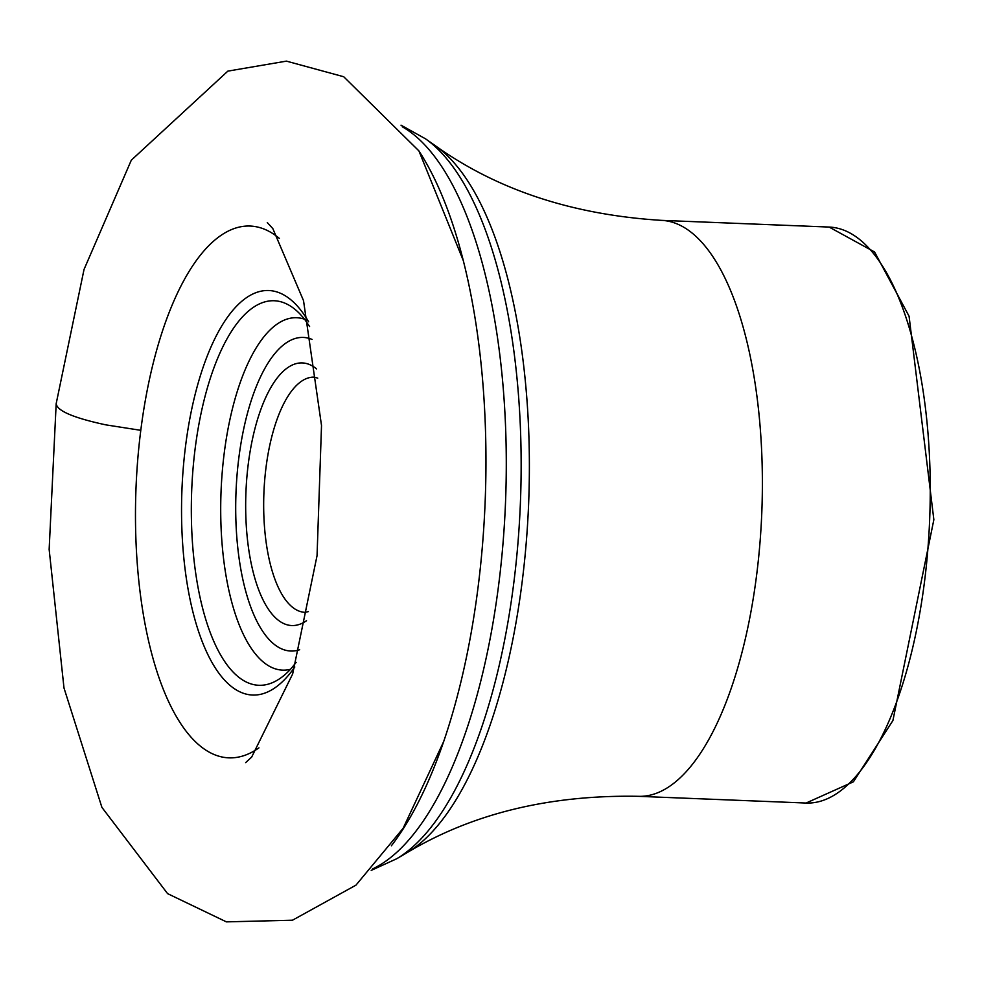 <?xml version="1.0" encoding="UTF-8"?>
<svg xmlns="http://www.w3.org/2000/svg" width="983" height="983" viewBox="0 0 983 983"><rect width="100%" height="100%" fill="white"/><g stroke="black" fill="none" stroke-linecap="round" stroke-linejoin="round"><path stroke-width="1.47" d="M258.947 747.854A266.11 103.547 92.3 0 1 140.618 431.684A266.11 103.547 92.3 0 1 279.332 238.365M296.166 662.37L291.177 668.538A192.422 74.88 92.3 0 1 279.393 678.897A192.422 74.88 92.3 0 1 195.039 449.452A192.422 74.88 92.3 0 1 294.2 308.723A192.422 74.88 92.3 0 1 305.123 320.003L309.596 326.54M290.489 669.276A176.338 68.613 92.3 0 1 224.112 454.011A176.338 68.613 92.3 0 1 304.497 319.205M829.124 227.061A288.216 112.148 92.3 0 1 929.66 519.528A288.216 112.148 92.3 0 1 806.072 803.037L638.213 796.316A288.216 112.148 92.3 0 0 761.788 512.819A288.216 112.148 92.3 0 0 661.252 220.352L829.124 227.061L874.587 251.992L909.078 316.231L933.85 519.7L892.908 720.539L853.391 781.829L806.072 803.037M661.252 220.352C572.61 214.786 497.373 189.952 435.506 145.84A364.595 141.871 92.3 0 1 528.633 503.493A364.595 141.871 92.3 0 1 407.232 852.556C472.418 813.531 549.411 794.78 638.213 796.316M435.506 145.84L425.516 138.824A371.427 144.526 92.3 0 1 520.388 503.161A371.427 144.526 92.3 0 1 396.714 858.749L407.232 852.556M402.244 126.721A378.946 147.45 92.3 0 1 505.508 502.559A378.946 147.45 92.3 0 1 372.557 868.947M419.372 151.665L420.122 152.82A396.628 154.331 92.3 0 1 485.147 501.748A396.628 154.331 92.3 0 1 392.463 844.36L391.369 845.798M294.789 667.027A202.437 78.775 92.3 0 1 208.482 655.845A202.437 78.775 92.3 0 1 185.443 446.946A202.437 78.775 92.3 0 1 308.601 321.785M312.078 339.43A156.924 61.069 -87.7 0 0 238.734 458.705A156.924 61.069 -87.7 0 0 299.668 649.726M316.612 368.92A131.415 51.141 -87.7 0 0 248.208 464.48A131.415 51.141 -87.7 0 0 306.536 620.691M317.73 378.123L314.376 377.14A117.69 45.796 -87.7 0 0 265.938 468.092A117.69 45.796 -87.7 0 0 304.976 612.323L308.379 611.61M140.778 430.321L105.931 424.877C73.59 417.922 57.002 410.857 56.178 403.657L84.034 269.453L131.304 160.192L227.872 71.12L286.409 61.13L343.706 76.735L418.918 150.903L463.276 260.556M401.015 125.173L425.516 138.824M371.218 870.397L396.714 858.749M267.278 222.576L272.819 228.584L303.526 300.663L321.515 425.504L317.054 555.628L292.651 673.969L251.673 757.082L245.652 762.636M443.751 741.391L403.128 828.288L355.944 885.167L292.479 920.211L226.397 921.87L167.589 893.633L101.913 807.387L63.993 687.989L49.15 549.399L56.178 403.657"/></g></svg>
